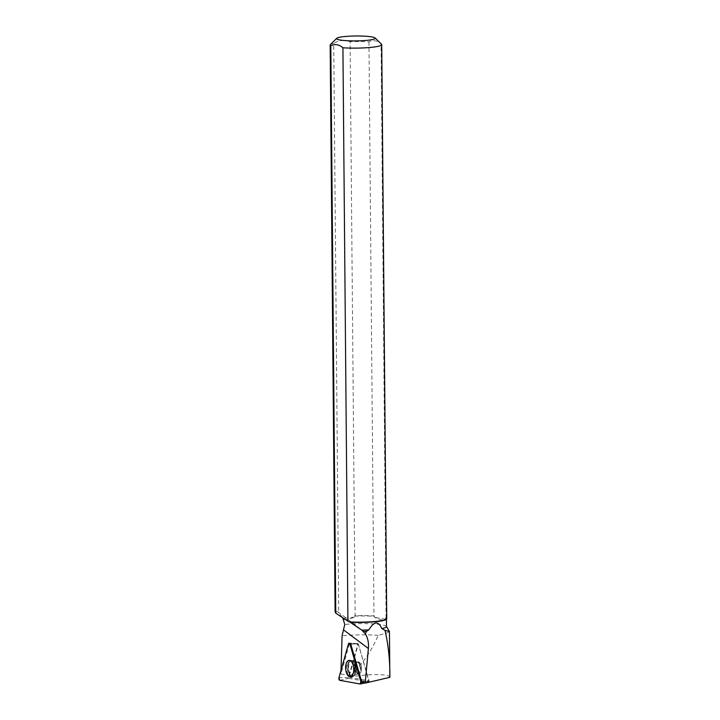 <?xml version="1.0" encoding="UTF-8"?>
<svg xmlns="http://www.w3.org/2000/svg" width="720" height="720" viewBox="0 0 720 720"><rect width="100%" height="100%" fill="white"/><g stroke="black" fill="none" stroke-linecap="round" stroke-linejoin="round"><path stroke-width="0.54" stroke-dasharray="3.6 2.7" d="M356.076 670.374A6.021 2.943 -94.7 0 0 359.091 673.848A6.021 2.943 -94.7 0 0 361.521 667.602A6.021 2.943 -94.7 0 0 358.092 661.842A6.021 2.943 -94.7 0 0 356.076 670.374M358.326 643.914L369.081 682.011L348.615 678.321L358.326 643.914L350.748 644.103A1.584 0.774 -94.7 0 0 350.01 643.185A1.584 0.774 -94.7 0 0 349.398 643.86L358.407 644.22L369.063 680.859L349.695 677.358L349.002 675.9L350.46 675.9C362.952 663.408 372.186 649.881 378.18 635.319L386.442 633.231L389.43 631.593M349.398 643.86L340.893 673.992L341.001 670.365M386.478 626.634A25.461 3.231 -0.5 0 0 386.406 626.4A25.461 3.231 -0.5 0 0 370.962 623.799A25.461 3.231 -0.5 0 0 344.754 624.51M386.208 619.389A25.461 3.231 -0.5 0 0 386.415 618.975A25.461 3.231 -0.5 0 0 385.587 618.174L385.596 619.164C383.832 620.721 380.133 620.109 374.49 617.337L374.481 616.338A25.461 3.231 -0.5 0 0 354.447 616.122L354.456 617.148C350.163 618.93 346.41 619.731 343.197 619.56M361.764 682.362L364.554 682.074L367.2 682.902M378.18 635.319A32.517 4.131 -0.5 0 0 342.081 635.796M335.106 611.595L337.707 611.748L342.738 617.715M389.835 677.34C390.177 674.073 371.907 673.659 353.79 676.44L350.46 675.9M340.893 673.992L349.02 675.441L349.002 675.9M368.964 41.904L373.977 615.942A25.785 3.276 -0.5 0 0 355.131 615.735L350.118 41.697A25.785 3.276 179.5 0 1 368.964 41.904C372.978 39.807 377.019 40.473 381.078 43.893A25.785 3.276 179.5 0 1 381.51 44.199M330.372 44.64A25.785 3.276 179.5 0 1 333.738 43.371L338.706 612.612M386.73 618.651A25.785 3.276 -0.5 0 0 386.082 617.931L385.587 618.174M386.082 617.931L381.078 43.893M355.131 615.735L354.447 616.122M374.481 616.338L373.977 615.942M350.118 41.697C344.637 39.537 339.174 40.086 333.738 43.371M355.617 667.206A6.021 2.943 -94.7 0 0 359.082 673.848A6.021 2.943 -94.7 0 0 361.521 667.602A6.021 2.943 -94.7 0 0 358.092 661.842A6.021 2.943 -94.7 0 0 355.617 667.206M349.02 675.441L357.858 644.121M369.216 681.372L361.647 681.57L367.002 681.435L364.554 682.074M356.472 643.842L358.407 644.22M367.002 681.435L369.063 680.859M354.591 669.384A8.199 4.005 85.3 0 1 351.378 676.674A8.199 4.005 85.3 0 1 346.554 668.844A8.199 4.005 85.3 0 1 350.019 660.33A8.199 4.005 85.3 0 1 354.591 669.384M354.456 617.148L343.071 618.309M385.596 619.164L374.49 617.337M349.695 677.358L353.79 676.44M348.408 677.619L338.949 677.637M348.48 643.86L357.939 643.842M369.036 682.011L364.671 682.992M339.732 680.31L348.615 678.321M354.852 665.046A8.091 3.951 85.3 0 1 352.287 676.485A8.091 3.951 85.3 0 1 347.526 668.763A8.091 3.951 85.3 0 1 350.955 660.366A8.091 3.951 85.3 0 1 354.852 665.046M355.311 665.091A7.875 3.843 -94.7 0 0 352.872 661.014A7.875 3.843 -94.7 0 0 348.183 668.709A7.875 3.843 -94.7 0 0 354.078 675.531A7.875 3.843 -94.7 0 0 355.311 665.091M359.775 665.433A6.021 2.943 85.3 0 1 357.759 673.956A6.021 2.943 85.3 0 1 354.744 670.482A6.021 2.943 85.3 0 1 356.769 661.959A6.021 2.943 85.3 0 1 359.775 665.433M350.748 644.103L357.021 643.941M355.914 669.258A8.091 3.951 -94.7 0 0 351.405 660.33A8.091 3.951 -94.7 0 0 347.922 667.539A8.091 3.951 -94.7 0 0 352.737 676.449A8.091 3.951 -94.7 0 0 355.914 669.258M354.735 667.278A6.021 2.943 -94.7 0 0 358.209 673.92A6.021 2.943 -94.7 0 0 360.648 667.674A6.021 2.943 -94.7 0 0 357.21 661.914A6.021 2.943 -94.7 0 0 354.735 667.278M348.579 667.521A7.875 3.843 85.3 0 1 353.313 660.978A7.875 3.843 85.3 0 1 356.301 668.034A7.875 3.843 85.3 0 1 354.519 675.495A7.875 3.843 85.3 0 1 350.613 674.73A7.875 3.843 85.3 0 1 348.579 667.521M369.081 682.011L364.716 683.001M358.119 643.653L349.146 643.14M350.019 660.33L356.769 661.959L349.155 660.375M351.378 676.674L357.759 673.956L350.523 676.773M337.707 611.748L358.587 627.399M356.724 643.572L350.01 643.185M356.742 643.572L358.128 643.851"/><path stroke-width="1.08" d="M348.48 643.86L338.949 677.637A1.71 0.837 -94.7 0 0 339.732 680.31L360.153 684A1.71 0.837 -94.7 0 0 360.324 684A1.71 0.837 -94.7 0 0 360.837 681.588L349.938 644.121A1.71 0.837 -94.7 0 0 349.146 643.14A1.71 0.837 -94.7 0 0 348.48 643.86M346.239 672.039A8.235 4.023 -94.7 0 0 350.523 676.773A8.235 4.023 -94.7 0 0 353.124 665.127A8.235 4.023 -94.7 0 0 349.155 660.375A8.235 4.023 -94.7 0 0 346.239 672.039M342.738 617.715L344.754 624.51L342.081 635.796L341.001 670.365M349.938 644.121L350.748 644.103L361.647 681.57A1.584 0.774 -94.7 0 1 361.764 682.362L365.202 683.1L368.388 648.504C368.865 642.87 367.857 638.01 365.373 633.906L361.791 630.081A25.461 3.231 -0.5 0 0 368.856 629.865C374.103 621.135 378.405 620.694 381.771 628.551A25.461 3.231 -0.5 0 0 386.478 626.634L386.415 619.182M347.922 621.153L350.127 622.215A25.461 3.231 -0.5 0 0 386.208 619.389L386.523 619.074A25.785 3.276 -0.5 0 0 386.73 618.651L381.726 44.613A25.785 3.276 179.5 0 1 368.775 47.574A25.785 3.276 179.5 0 1 342.918 47.781L347.922 621.153L335.763 613.161L335.106 611.595L330.165 45.063A25.785 3.276 179.5 0 1 330.372 44.64L336.717 38.295A19.332 2.457 179.5 0 1 339.237 37.332A19.332 2.457 179.5 0 1 359.757 36A19.332 2.457 179.5 0 1 375.048 37.962A19.332 2.457 179.5 0 1 367.317 40.32A19.332 2.457 179.5 0 1 346.077 40.644A19.332 2.457 179.5 0 1 336.717 38.295M350.127 622.215L361.791 630.081M389.835 677.286L389.439 631.593L385.002 630.342C388.458 645.318 390.069 660.978 389.835 677.34L365.202 683.1M385.002 630.342L381.771 628.551M363.258 631.449L366.507 631.359L368.856 629.865M365.373 633.906L366.507 631.359M335.763 613.161L330.813 45.783A25.785 3.276 179.5 0 1 330.165 45.063M349.398 621.909A25.785 3.276 -0.5 0 0 376.2 621.387A25.785 3.276 -0.5 0 0 386.523 619.074M375.048 37.962L381.51 44.199A25.785 3.276 179.5 0 1 381.726 44.613M330.813 45.783C334.827 43.695 338.868 44.361 342.918 47.781M360.837 681.588L349.938 644.121C349.434 642.951 348.948 642.87 348.48 643.86L338.949 677.637L339.732 680.31L360.153 684L360.837 681.588L361.647 681.57M364.671 682.992L360.477 683.928M343.782 630.063L368.388 648.504M364.716 683.001L360.324 684M386.478 626.517L389.376 631.386"/></g></svg>
